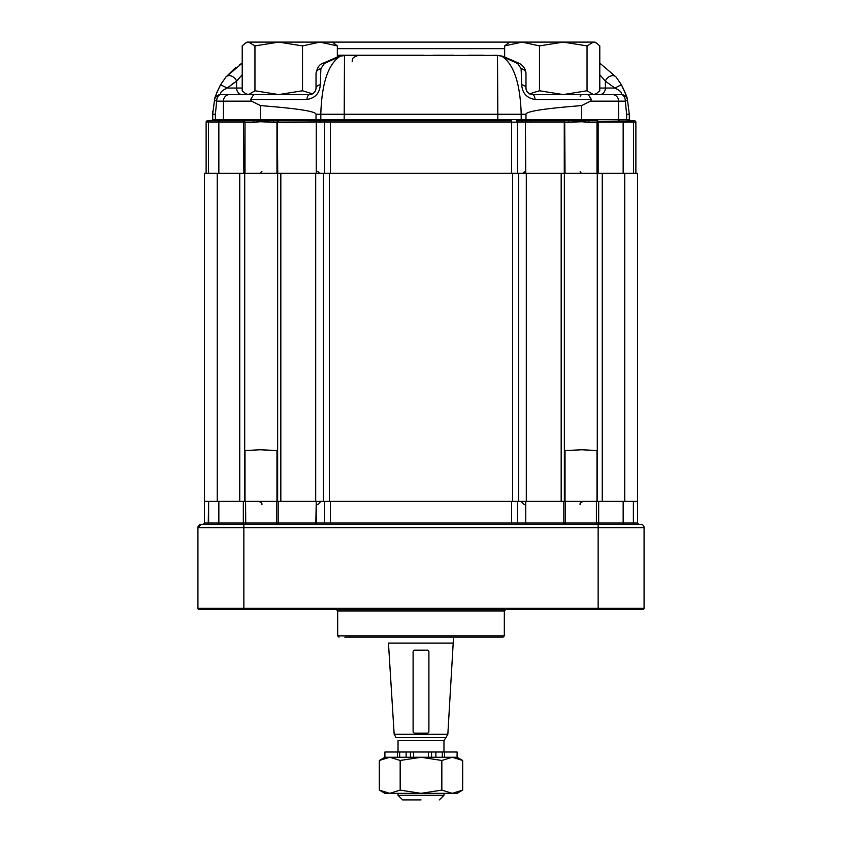 <?xml version="1.0" encoding="UTF-8"?>
<svg xmlns="http://www.w3.org/2000/svg" width="842" height="842" viewBox="0 0 842 842"><rect width="100%" height="100%" fill="white"/><g stroke="black" fill="none" stroke-linecap="round" stroke-linejoin="round"><path stroke-width="1.26" d="M201.206 524.334L640.794 524.334L638.72 524.334L637.51 523.029L637.51 173.326L637.51 501.369L624.743 501.369L637.51 501.369L637.51 523.029L638.72 524.334L640.794 524.334A3.284 3.284 0 0 1 644.077 527.618A3.284 3.284 0 0 0 640.794 524.334L201.206 524.334L203.28 524.334L201.206 524.334L203.28 524.334L204.49 523.029L204.49 501.369L624.743 501.369L561.172 501.369L561.172 173.326L564.361 173.326L564.361 501.369L564.361 173.326L637.51 173.326L624.743 173.326L624.743 501.369L624.743 173.326L602.262 173.326L602.262 501.369L602.262 173.326L526.303 173.326L561.172 173.326L561.172 501.369L280.828 501.369L280.828 173.326L526.303 173.326L526.303 501.369L526.303 173.326L518.683 173.326L518.683 501.369L518.683 173.326L512.62 173.326L512.62 501.369L512.62 173.326L329.38 173.326L329.38 501.369L329.38 173.326L323.317 173.326L323.317 501.369L323.317 173.326L315.697 173.326L315.697 501.369L315.697 173.326L244.706 173.326L244.706 501.369L280.828 501.369L280.828 173.326L244.706 173.326L244.706 501.369L204.49 501.369L204.49 173.326L244.706 173.326L239.738 173.326L239.738 501.369L239.738 173.326L217.247 173.326L217.247 501.369L217.247 173.326L204.49 173.326L204.49 523.029L203.28 524.334L201.206 524.334L197.923 527.618A3.284 3.284 0 0 1 201.206 524.334L197.923 527.618A3.284 3.284 0 0 1 201.206 524.334A3.284 3.284 0 0 0 197.923 527.618L243.854 527.618L243.854 524.334L243.854 527.618L598.146 527.618L598.146 524.334L598.146 527.618L644.077 527.618L644.077 608.313A1.316 1.316 0 0 1 642.762 609.629L199.238 609.629A1.316 1.316 0 0 1 197.923 608.313L199.238 609.629A1.316 1.316 0 0 1 197.923 608.313L197.923 527.618A3.284 3.284 0 0 1 201.206 524.334M565.308 501.369L596.41 501.369L565.308 501.369L565.308 523.029A1.316 1.052 -90 0 0 566.361 524.334A1.316 1.052 -90 0 1 565.308 523.029L565.308 501.369M245.59 501.369L276.692 501.369L245.59 501.369L245.727 524.334L245.59 501.369M619.47 609.629L199.238 609.629A1.316 1.316 0 0 1 197.923 608.313L199.238 609.629A1.316 1.316 0 0 1 197.923 608.313L197.923 527.618L644.077 527.618L644.077 608.313A1.316 1.316 0 0 1 642.762 609.629L619.47 609.629M205.795 609.629L199.238 609.629L205.795 609.629M344.894 637.183L503.011 637.183L344.894 637.183M462.668 790.112L452.259 793.343L441.839 790.112L441.839 760.473L452.259 757.253L462.668 760.473L462.668 790.112L452.259 793.343L421 793.343L441.839 790.112L441.839 760.473L452.259 757.253L421 757.253L441.839 760.473L421 757.253L384.91 757.253L379.332 760.473L389.751 757.253L400.171 760.473L421 757.253L384.91 757.253L384.91 752.001L397.403 752.001L384.91 752.001L384.91 757.253L379.332 760.473L389.751 757.253L400.171 760.473L421 757.253L442.324 757.253L442.324 752.001L397.403 752.001L397.403 757.253L399.676 757.253L397.403 757.253L397.403 752.001L399.676 752.001L399.676 757.253L399.676 752.001L406.128 752.001L406.128 757.253L406.128 752.001L410.443 752.001L410.443 757.253L410.443 752.001L413.622 752.001L413.622 757.253L413.622 752.001L428.378 752.001L428.378 757.253L428.378 752.001L431.557 752.001L431.557 757.253L431.557 752.001L435.872 752.001L435.872 757.253L435.872 752.001L442.324 752.001L442.324 757.253L452.259 757.253L462.668 760.473L462.668 790.112L457.09 793.343L452.259 793.343L441.839 790.112L421 793.343L389.751 793.343L379.332 790.112L379.332 760.473L379.332 790.112L389.751 793.343L384.92 793.343L379.332 790.112L384.92 793.343L389.751 793.343L400.171 790.112L400.171 760.473L400.171 790.112L421 793.343L389.751 793.343L400.171 790.112L421 793.343L457.09 793.343L462.668 790.112M428.904 651.687L428.904 729.33L428.904 651.687M388.457 643.088L453.543 643.088L388.457 643.088L394.161 734.287L447.839 734.287L453.543 637.183L447.839 734.287L394.161 734.287L388.457 643.088M413.096 651.687L413.096 729.33L413.096 651.687M396.056 737.571L445.944 737.571L447.839 734.287L445.944 737.571L396.056 737.571L394.161 734.287L396.056 737.571M457.09 757.253L452.259 757.253L457.09 757.253L462.668 760.473L457.09 757.253L457.09 752.001L442.324 752.001L444.597 752.001L444.597 757.253L444.597 752.001L457.09 752.001L457.09 757.253M414.18 650.15L413.127 651.224L413.127 732.056L414.18 733.14L427.82 733.14L428.873 732.056L428.873 651.224L427.82 650.15L414.18 650.15L413.127 651.224L413.127 732.056L414.18 733.14L427.82 733.14L428.873 732.056L428.873 651.224L427.82 650.15L414.18 650.15M421 799.9L402.634 799.9L398.034 795.311L421 795.311L398.034 795.311L398.034 793.343L398.034 795.311L402.634 799.9L421 799.9M443.966 795.311L421 795.311L443.966 795.311L443.966 793.343L443.966 795.311L439.366 799.9L443.966 795.311M465.11 42.1L319.939 42.1L337.347 45.91L337.347 56.772M575.181 42.1L529.26 42.1M312.74 42.1L266.819 42.1M509.578 42.1L504.653 45.91L522.061 42.1L332.422 42.1L337.347 45.91M587.042 45.91L593.41 42.1L596.368 42.974L599.788 45.91L599.788 90.778L596.368 93.715L593.41 94.588L587.042 90.778L587.042 45.91L563.256 42.1L582.38 42.1M504.653 45.91L504.653 56.772M468.71 55.225L483.329 55.225M626.616 114.27L626.616 119.522L629.311 119.522L629.311 114.27L626.616 114.27L625.322 101.145A6.557 1.358 -14.5 0 0 627.437 99.514L629.311 114.27L627.437 99.514C627.448 97.925 625.427 93.009 621.407 84.747L626.216 95.388M621.407 84.747L616.081 77.022L621.407 84.747L614.849 88.031L621.407 84.747M599.788 63.129L616.081 77.022A6.557 4.715 140.9 0 0 610.376 76.127A6.557 4.715 140.9 0 0 605.398 81.158L599.788 74.738L605.398 81.158L605.398 88.031A6.557 5.599 -90 0 1 599.799 94.588L621.08 94.588A6.557 4.242 90 0 1 625.322 101.145L590.537 101.145L591.41 99.514L588.316 94.588L621.08 94.588A6.557 6.557 0 0 1 627.437 99.514A6.557 6.557 0 0 0 621.08 94.588L599.799 94.588M306.877 99.514L250.59 99.514L253.684 94.588L309.467 94.588A6.557 2.673 90 0 0 306.877 99.514C315.255 98.072 319.718 93.146 320.276 84.747A6.557 3.505 180 0 0 316.024 88.031C315.666 91.82 313.477 94.009 309.467 94.588A6.557 6.557 0 0 0 316.024 88.031L316.024 73.675C317.108 67.897 319.255 64.508 322.444 63.497L339.126 56.277L347.42 55.225L337.347 55.225L423.821 55.225M242.212 74.738L236.602 81.158L227.151 88.031L220.593 84.747L225.919 77.022L220.593 84.747C216.573 92.999 214.563 97.925 214.563 99.514A6.557 6.557 0 0 1 220.92 94.588C219.541 92.925 221.614 90.736 227.151 88.031L227.95 87.347M232.729 83.705L234.613 82.421M261.894 120.438L253.242 120.838L253.053 122.469L260.167 121.722L276.965 122.469L276.965 173.326L316.255 173.326L316.255 122.101L276.965 122.469L277.302 121.553L277.734 173.326M212.763 111.26L212.689 119.522L211.374 120.838L278.628 120.838L278.186 122.143M244.738 121.364A1.316 0.61 132.3 0 0 243.854 122.248L245.001 122.469L245.001 173.326L206.122 173.326L206.122 122.143A1.316 1.316 0 0 1 207.437 120.838L220.12 120.838A1.316 1.274 90 0 0 218.846 122.143L243.559 122.143A1.316 0.768 -90 0 1 244.338 120.838L245.001 122.469L253.053 122.469M633.489 173.326L635.878 173.326L635.878 122.143L633.489 122.143L633.489 173.326L316.255 173.326M245.001 173.326L276.965 173.326M253.684 94.588L229.592 94.588A6.557 6.168 -90 0 0 223.425 101.145L216.678 101.145L215.384 114.27L212.689 114.27L214.563 99.514A6.557 1.358 -165.5 0 0 216.678 101.145A6.557 4.242 -90 0 1 220.92 94.588L242.201 94.588A6.557 5.599 90 0 1 236.602 88.031L236.602 81.158A6.557 4.715 -140.9 0 0 231.624 76.127A6.557 4.715 -140.9 0 0 225.919 77.022L242.212 63.129L239.549 64.76M235.592 67.581L225.919 77.022M216.857 92.483L220.109 85.621M215.384 114.27L215.384 119.522L212.268 120.806M605.398 81.158L614.849 88.031C620.386 90.736 622.47 92.925 621.08 94.588L612.408 94.588A6.557 6.168 90 0 1 618.575 101.145L618.575 119.522L626.616 119.522L630.626 120.838L629.311 119.522L629.511 120.217M626.616 119.522L630.626 120.838M254.958 90.778L254.958 45.91L248.59 42.1L245.632 42.974L242.212 45.91L242.212 90.778L245.632 93.715L248.59 94.588L278.744 94.588L254.958 90.778L248.59 94.588M254.958 45.91L278.744 42.1L302.52 45.91L302.52 90.778L278.744 94.588M302.52 45.91L319.939 42.1L332.422 42.1M312.487 93.851L302.52 90.778M245.632 42.974L247.127 42.1L319.939 42.1M539.48 45.91L563.256 42.1L522.061 42.1L539.48 45.91L539.48 90.778L529.513 93.851M587.042 90.778L563.256 94.588L539.48 90.778M563.256 42.1L594.873 42.1L596.368 42.974M588.316 94.588L532.533 94.588C528.523 94.009 526.334 91.82 525.976 88.031A6.557 3.505 180 0 0 521.724 84.747C522.303 93.178 526.766 98.093 535.123 99.514A6.557 2.673 -90 0 0 532.533 94.588L593.41 94.588M343.831 55.414A6.557 5.199 84.1 0 1 344.504 55.404L497.496 55.404A6.557 5.199 -84.1 0 1 498.169 55.414L494.58 55.225M453.585 55.225L433.283 55.225M581.759 120.501L580.106 120.438M564.266 173.326L564.266 122.29L563.372 120.838L565.035 122.469L581.885 121.732L588.947 122.469L588.758 120.838L584.864 120.68M564.698 121.553L565.035 173.326M517.483 173.326L517.483 122.143A1.316 1.179 90 0 0 516.293 120.838L597.662 120.838A1.316 0.768 90 0 1 598.441 122.143L596.999 122.469L596.999 173.326M568.739 122.469A1.642 1.147 -90 0 0 567.592 120.838M598.146 173.326L598.146 122.248A1.316 0.61 -132.3 0 0 597.262 121.364L634.563 120.838A1.316 1.316 0 0 1 635.878 122.143A1.316 1.316 0 0 0 634.563 120.838L633.131 120.838L633.489 122.143L598.441 122.143M597.262 121.364L596.999 122.469L588.947 122.469M278.628 120.838L310.961 120.838L278.628 120.838L277.302 121.553M274.408 120.838A1.642 1.147 90 0 0 273.261 122.469M243.854 173.326L243.559 122.143M563.372 120.838L531.039 120.838L531.481 122.143L521.598 122.143A1.316 0.821 90 0 0 520.788 120.838M521.598 122.143L511.568 122.143L511.568 120.838L321.212 120.838A1.316 0.821 90 0 0 320.402 122.143L316.255 122.101L316.613 120.806L325.707 120.838A1.316 1.179 90 0 0 324.517 122.143L330.432 122.143L330.432 120.838M310.519 122.143L310.961 120.838L316.613 120.806M244.338 120.838L220.12 120.838M260.167 121.722L260.241 120.501A1.316 0.547 90 0 0 260.42 119.522L316.024 119.522L315.203 122.111M521.724 84.747L521.114 68.602L517.651 63.55L501.716 56.172C513.788 63.95 520.282 83.316 521.198 114.27L525.976 114.27L525.976 119.522L526.797 122.111M236.623 81.137L239.749 77.296M250.59 99.514L251.463 101.145L260.42 105.608C297.384 108.481 315.918 111.365 316.024 114.27L320.802 114.27L320.802 119.522L316.024 119.522L316.024 114.27M339.126 56.277A6.557 4.789 75.6 0 1 340.284 56.172L324.349 63.55L320.886 68.602L320.276 84.747M344.178 120.838L344.504 55.404L340.284 56.172C328.212 63.95 321.718 83.316 320.802 114.27L497.822 114.27L497.822 119.522L320.802 119.522A1.316 0.537 90 0 1 320.318 120.827A1.316 0.747 91.2 0 0 319.623 122.132M322.444 63.497A6.557 3.073 60.1 0 1 324.349 63.55M316.024 73.675A6.557 5.252 0 0 1 320.886 68.602M522.377 122.132A1.316 0.747 88.8 0 0 521.682 120.827A1.316 0.537 90 0 1 521.198 119.522L521.198 114.27L497.822 114.27L497.496 55.404L501.716 56.172A6.557 4.789 -75.6 0 1 502.874 56.277L498.169 55.414M521.114 68.602A6.557 5.252 0 0 1 525.976 73.675L525.976 88.031A6.557 6.557 0 0 0 526.334 90.178M526.482 90.557A6.557 6.557 0 0 0 528.387 93.104M529.302 93.736A6.557 6.557 0 0 0 530.123 94.125M517.651 63.55A6.557 3.073 -60.1 0 1 519.556 63.497A6.557 3.073 -60.1 0 1 519.556 63.508L502.874 56.277M525.976 114.27C526.082 111.365 544.637 108.481 581.633 105.608L581.633 119.522A1.316 0.547 -90 0 0 581.811 120.501L581.885 121.732M590.537 101.145L581.633 105.608M203.28 524.334L204.49 523.029L203.28 524.334M637.51 523.029L638.72 524.334L637.51 523.029L633.384 523.029L633.384 501.369L633.384 523.029L623.154 523.029L623.154 501.369L623.154 523.029A1.316 1.274 -90 0 0 624.438 524.334A1.316 1.274 -90 0 1 623.154 523.029L598.673 523.029L598.673 501.369L598.673 523.029A1.316 0.779 -90 0 0 599.451 524.334A1.316 0.779 -90 0 1 598.673 523.029L633.384 523.029L633.752 524.334L633.384 523.029L637.51 523.029M596.999 501.369L565.035 501.369L565.035 450.523L581.885 449.786L596.999 450.523L596.999 501.369M245.001 501.369L276.965 501.369L276.965 450.523L260.167 449.775L245.001 450.523L245.001 501.369M504.326 610.945L337.674 610.945L336.358 609.629L337.674 610.945L337.674 635.878L504.326 635.878L503.011 637.183L504.326 635.878L337.674 635.878L338.989 637.183L337.674 635.878L337.674 610.945L504.326 610.945L505.642 609.629L504.326 610.945L504.326 635.878L504.326 610.945M204.49 523.029L208.616 523.029L208.616 501.369L208.248 524.334L208.616 523.029L218.846 523.029L218.846 501.369L218.846 523.029L243.327 523.029L243.327 501.369L243.327 523.029L276.692 523.029L276.692 501.369L276.692 523.029L278.197 523.029L278.197 501.369L278.197 523.029L316.255 523.029L316.255 501.369L315.813 524.334L316.255 523.029L324.517 523.029L324.517 501.369L324.517 523.029L330.432 523.029L330.432 501.369L330.432 523.029L511.568 523.029L511.568 501.369L511.568 523.029L517.483 523.029L517.483 501.369L517.483 523.029A1.316 1.179 -90 0 0 518.661 524.334A1.316 1.179 -90 0 1 517.483 523.029L525.745 523.029L525.745 501.369L525.745 523.029L563.803 523.029L563.803 501.369L563.803 523.029L596.41 523.029L596.41 501.369L596.41 523.029L598.673 523.029L596.41 523.029L596.273 524.334L596.41 523.029L563.803 523.029L564.245 524.334L563.803 523.029L525.745 523.029L526.187 524.334L525.745 523.029L511.568 523.029L511.568 524.334L511.568 523.029L330.432 523.029L330.432 524.334L330.432 523.029L324.517 523.029A1.316 1.179 -90 0 1 323.339 524.334A1.316 1.179 -90 0 0 324.517 523.029L278.197 523.029L277.755 524.334L278.197 523.029L276.692 523.029A1.316 1.052 -90 0 1 275.639 524.334A1.316 1.052 -90 0 0 276.692 523.029L243.327 523.029A1.316 0.779 -90 0 1 242.549 524.334A1.316 0.779 -90 0 0 243.327 523.029L218.846 523.029A1.316 1.274 -90 0 1 217.562 524.334A1.316 1.274 -90 0 0 218.846 523.029L204.49 523.029M598.146 608.313L598.146 609.629L598.146 608.313L197.923 608.313L243.854 608.313L243.854 527.618L243.854 609.629L243.854 608.313L598.146 608.313L598.146 527.618L598.146 608.313L644.077 608.313L598.146 608.313M398.034 740.581L443.966 740.581L443.966 752.001L443.966 740.581L445.944 737.571L443.966 740.581L398.034 740.581L398.034 752.001L398.034 740.581M597.294 173.326L597.294 501.369L597.294 173.326M277.639 173.326L277.639 501.369L277.639 173.326M504.653 48.657L337.347 48.657M208.511 173.326L208.511 122.143L206.122 122.143M227.151 88.031L242.212 88.031M222.193 120.838A1.316 1.231 90 0 0 223.425 119.522L212.689 119.522M621.88 120.838A1.316 1.274 90 0 1 623.154 122.143L623.154 173.326M525.387 120.806L525.745 173.326M511.568 173.326L511.568 122.143L330.432 122.143L330.432 173.326M320.402 122.143L324.517 122.143L324.517 173.326M208.869 120.838L208.511 122.143L218.846 122.143L218.846 173.326M260.42 105.608L260.42 119.522L223.425 119.522L223.425 101.145L251.463 101.145M497.822 120.838L497.822 119.522L618.575 119.522A1.316 1.231 -90 0 0 619.807 120.838M614.849 88.031L599.788 88.031M591.41 99.514L535.123 99.514M563.814 122.143L531.481 122.143M580.106 504.653C579.685 503.421 580.78 502.327 583.39 501.369C580.78 502.327 579.685 503.421 580.106 504.653M524.334 504.653L521.051 501.369L524.334 504.653M317.666 504.653L320.949 501.369L317.666 504.653M261.894 504.653C262.315 503.421 261.22 502.327 258.61 501.369C261.22 502.327 262.315 503.421 261.894 504.653M580.138 96.23L580.464 95.43M580.927 94.957L582.075 94.588M247.127 94.588L245.632 93.715M594.873 94.588L596.368 93.715M261.894 171.358L259.925 173.326M317.666 171.358L319.634 173.326M524.313 171.684L523.987 172.484M523.514 172.957L522.366 173.326M580.138 171.684L580.464 172.484M580.927 172.957L582.075 173.326M352.114 61.782C353.293 59.971 349.735 58.351 358.671 55.225M525.976 73.675C525.882 69.518 523.735 66.129 519.556 63.508"/></g></svg>
